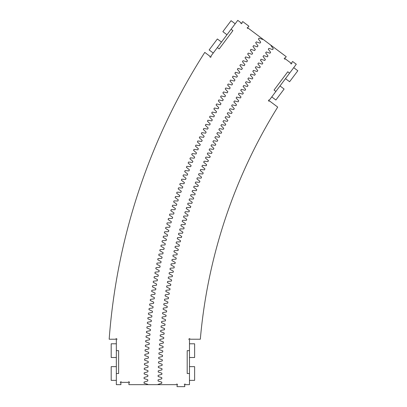 <?xml version="1.0" encoding="UTF-8"?>
<svg xmlns="http://www.w3.org/2000/svg" width="407" height="407" viewBox="0 0 407 407"><rect width="100%" height="100%" fill="white"/><g stroke="black" fill="none" stroke-linecap="round" stroke-linejoin="round"><path stroke-width="0.61" d="M189.479 373.509L189.479 384.651L185.48 384.651A0.57 0.57 0 0 0 184.956 384.081A0.57 0.57 0 0 0 184.346 384.554A0.57 0.57 0 0 0 184.768 385.205L184.768 386.65L177.05 386.65L177.05 385.205A0.57 0.57 0 0 0 177.472 384.554A0.57 0.57 0 0 0 176.862 384.081A0.57 0.57 0 0 0 176.338 384.651L158.048 384.651A566.31 566.31 0 0 1 158.048 384.371L161.767 383.262L161.772 382.137L158.064 381.003A566.31 566.31 0 0 1 158.074 379.868L161.798 378.795L161.813 377.671L158.114 376.506A566.31 566.31 0 0 1 158.13 375.371L161.864 374.323L161.884 373.204L158.196 372.008A566.31 566.31 0 0 1 158.226 370.874L161.966 369.856L161.996 368.732L158.318 367.511A566.31 566.31 0 0 1 158.354 366.376L162.103 365.389L162.144 364.265L158.476 363.013A566.31 566.31 0 0 1 158.521 361.879L162.276 360.923L162.327 359.803L158.669 358.516A566.31 566.31 0 0 1 158.72 357.387L162.485 356.456L162.546 355.336L158.893 354.024A566.31 566.31 0 0 1 158.959 352.894L162.729 351.994L162.795 350.875L159.157 349.532A566.31 566.31 0 0 1 159.229 348.402L163.009 347.532L163.085 346.413L159.458 345.044A566.31 566.31 0 0 1 159.539 343.915L163.324 343.076L163.411 341.956L159.793 340.557A566.31 566.31 0 0 1 159.88 339.428L163.675 338.619L163.767 337.5L160.16 336.075A566.31 566.31 0 0 1 160.261 334.946L164.062 334.167L164.163 333.048L160.567 331.593A566.31 566.31 0 0 1 160.673 330.464L164.479 329.716L164.591 328.602L161.009 327.116A566.31 566.31 0 0 1 161.126 325.987L164.937 325.269L165.059 324.155L161.487 322.644A566.31 566.31 0 0 1 161.615 321.515L165.43 320.828L165.557 319.714L162.001 318.172A566.31 566.31 0 0 1 162.134 317.048L165.954 316.392L166.092 315.277L162.546 313.705A566.31 566.31 0 0 1 162.693 312.581L166.519 311.955L166.667 310.846L163.131 309.249A566.31 566.31 0 0 1 163.283 308.124L167.114 307.529L167.272 306.415L163.751 304.792A566.31 566.31 0 0 1 163.909 303.668L167.75 303.103L167.913 301.994L164.403 300.341A566.31 566.31 0 0 1 164.576 299.216L168.417 298.682L168.59 297.573L165.094 295.894A566.31 566.31 0 0 1 165.273 294.775L169.119 294.271L169.302 293.162L165.817 291.453A566.31 566.31 0 0 1 166.005 290.333L169.856 289.86L170.045 288.756L166.58 287.021A566.31 566.31 0 0 1 166.778 285.902L170.63 285.46L170.828 284.356L167.374 282.59A566.31 566.31 0 0 1 167.582 281.476L171.439 281.064L171.647 279.96L168.208 278.169A566.31 566.31 0 0 1 168.422 277.055L172.278 276.674L172.497 275.575L169.073 273.753A566.31 566.31 0 0 1 169.297 272.644L173.158 272.293L173.382 271.194L169.973 269.348A566.31 566.31 0 0 1 170.202 268.238L174.069 267.918L174.303 266.819L170.909 264.947A566.31 566.31 0 0 1 171.149 263.838L175.015 263.548L175.259 262.454L171.876 260.551A566.31 566.31 0 0 1 172.13 259.447L175.997 259.188L176.251 258.094L172.883 256.166A566.31 566.31 0 0 1 173.143 255.062L177.014 254.833L177.274 253.744L173.926 251.791A566.31 566.31 0 0 1 174.191 250.687L178.062 250.488L178.332 249.399L175 247.42A566.31 566.31 0 0 1 175.275 246.321L179.151 246.154L179.426 245.07L176.109 243.06A566.31 566.31 0 0 1 176.394 241.967L180.27 241.829L180.555 240.746L177.254 238.711A566.31 566.31 0 0 1 177.549 237.617L181.425 237.51L181.72 236.426L178.434 234.371A566.31 566.31 0 0 1 178.734 233.277L182.611 233.201L182.916 232.122L179.645 230.036A566.31 566.31 0 0 1 179.955 228.948L183.837 228.902L184.147 227.823L180.896 225.717A566.31 566.31 0 0 1 181.212 224.628L185.093 224.613L185.414 223.54L182.178 221.403A566.31 566.31 0 0 1 182.504 220.314L186.381 220.335L186.711 219.261L183.491 217.099A566.31 566.31 0 0 1 183.832 216.015L187.708 216.066L188.044 214.998L184.844 212.81A566.31 566.31 0 0 1 185.19 211.726L189.067 211.808L189.413 210.74L186.228 208.526A566.31 566.31 0 0 1 186.584 207.448L190.456 207.56L190.812 206.497L187.647 204.258A566.31 566.31 0 0 1 188.009 203.185L191.885 203.322L192.246 202.264L189.097 200A566.31 566.31 0 0 1 189.469 198.926L193.345 199.099L193.717 198.041L190.583 195.752A566.31 566.31 0 0 1 190.964 194.683L194.836 194.887L195.218 193.834L192.104 191.519A566.31 566.31 0 0 1 192.491 190.456L196.362 190.685L196.749 189.631L193.656 187.296A566.31 566.31 0 0 1 194.053 186.233L197.924 186.498L198.321 185.45L195.243 183.089A566.31 566.31 0 0 1 195.65 182.026L199.516 182.321L199.918 181.278L196.866 178.892A566.31 566.31 0 0 1 197.278 177.834L201.139 178.159L201.557 177.116L198.519 174.705A566.31 566.31 0 0 1 198.942 173.652L202.803 174.008L203.225 172.97L200.203 170.533A566.31 566.31 0 0 1 200.636 169.485L204.492 169.872L204.925 168.834L201.923 166.377A566.31 566.31 0 0 1 202.365 165.334L206.217 165.751L206.654 164.718L203.678 162.235A566.31 566.31 0 0 1 204.126 161.192L207.977 161.64L208.425 160.612L205.464 158.104A566.31 566.31 0 0 1 205.917 157.066L209.768 157.545L210.221 156.517L207.28 153.988A566.31 566.31 0 0 1 207.743 152.956L211.589 153.464L212.052 152.442L209.132 149.888A566.31 566.31 0 0 1 209.605 148.855L213.446 149.394L213.914 148.377L211.014 145.803A566.31 566.31 0 0 1 211.498 144.775L215.334 145.345L215.812 144.332L212.932 141.733A566.31 566.31 0 0 1 213.421 140.71L217.252 141.31L217.74 140.298L214.881 137.678A566.31 566.31 0 0 1 215.374 136.655L219.2 137.286L219.699 136.279L216.86 133.638A566.31 566.31 0 0 1 217.363 132.621L221.184 133.282L221.688 132.28L218.874 129.614A566.31 566.31 0 0 1 219.383 128.602L223.199 129.294L223.713 128.297L220.92 125.605A566.31 566.31 0 0 1 221.439 124.598L225.249 125.32L225.768 124.323L222.995 121.617A566.31 566.31 0 0 1 223.519 120.609L227.325 121.362L227.854 120.37L225.102 117.638A566.31 566.31 0 0 1 225.636 116.641L229.436 117.425L229.97 116.438L227.238 113.68A566.31 566.31 0 0 1 227.783 112.688L231.578 113.497L232.117 112.515L229.411 109.742A566.31 566.31 0 0 1 229.965 108.75L233.75 109.595L234.3 108.613L231.614 105.82A566.31 566.31 0 0 1 232.173 104.833L235.953 105.703L236.508 104.731L233.847 101.913A566.31 566.31 0 0 1 234.412 100.931L238.187 101.831L238.751 100.865L236.111 98.026A566.31 566.31 0 0 1 236.686 97.049L240.451 97.98L241.02 97.014L238.405 94.154A566.31 566.31 0 0 1 238.985 93.183L242.745 94.144L243.325 93.183L240.73 90.303A566.31 566.31 0 0 1 241.32 89.337L245.07 90.329L245.66 89.372L243.086 86.472A566.31 566.31 0 0 1 243.686 85.506L247.425 86.528L248.021 85.577L245.472 82.657A566.31 566.31 0 0 1 246.077 81.7L249.812 82.748L250.412 81.802L247.888 78.861A566.31 566.31 0 0 1 248.504 77.91L252.228 78.989L252.839 78.047L250.336 75.086A566.31 566.31 0 0 1 250.956 74.135L254.67 75.249L255.291 74.313L252.813 71.332A566.31 566.31 0 0 1 253.439 70.386L257.148 71.525L257.773 70.594L255.316 67.593A566.31 566.31 0 0 1 255.952 66.656L259.651 67.827L260.287 66.901L257.855 63.879A566.31 566.31 0 0 1 258.496 62.943L262.184 64.143L262.825 63.222L260.419 60.18A566.31 566.31 0 0 1 261.07 59.254L264.748 60.48L265.395 59.564L263.014 56.507A566.31 566.31 0 0 1 263.675 55.581L267.343 56.838L267.994 55.927L265.639 52.849A566.31 566.31 0 0 1 266.305 51.933L269.963 53.22L270.624 52.315L268.289 49.216A566.31 566.31 0 0 1 268.966 48.306L272.609 49.618L273.28 48.718L270.97 45.604A566.31 566.31 0 0 1 271.138 45.381L286.228 56.695L285.2 58.064A0.57 0.57 0 0 0 284.396 58.181A0.57 0.57 0 0 0 284.513 58.979A0.57 0.57 0 0 0 285.312 58.867L290.796 62.978A0.57 0.57 0 0 0 290.913 63.782A0.57 0.57 0 0 0 291.712 63.665A0.57 0.57 0 0 0 291.6 62.866L292.628 61.493L296.286 64.24L269.368 100.122A0.57 0.57 0 0 0 268.569 100.239A0.57 0.57 0 0 0 268.681 101.038A0.57 0.57 0 0 0 269.485 100.926L277.706 107.092A526.022 526.022 0 0 0 200.325 339.219L190.054 339.219A0.57 0.57 0 0 0 189.479 338.649A0.57 0.57 0 0 0 188.909 339.219A0.57 0.57 0 0 0 189.479 339.789L189.479 350.651L187.195 350.651L187.195 373.509L189.479 373.509L189.479 350.651M289.596 73.153L287.769 71.78L274.053 90.069L275.885 91.438M158.048 384.651L128.907 384.651L128.907 382.936A0.57 0.57 0 0 0 129.477 382.366A0.57 0.57 0 0 0 128.907 381.791A0.57 0.57 0 0 0 128.332 382.366L121.479 382.366A0.57 0.57 0 0 0 120.904 381.791A0.57 0.57 0 0 0 120.335 382.366A0.57 0.57 0 0 0 120.904 382.936L120.904 384.651L116.336 384.651L116.336 339.789A0.57 0.57 0 0 0 116.906 339.219A0.57 0.57 0 0 0 116.336 338.649A0.57 0.57 0 0 0 115.761 339.219L109.173 339.219A616.88 616.88 0 0 1 204.782 52.396L210.053 56.349A0.57 0.57 0 0 0 210.165 57.153A0.57 0.57 0 0 0 210.968 57.036A0.57 0.57 0 0 0 210.851 56.237L217.369 47.553L219.195 48.921L232.911 30.637L231.079 29.263L217.369 47.553M271.138 45.381L248.28 28.236A0.57 0.57 0 0 1 247.522 28.378A0.57 0.57 0 0 1 247.319 27.63A0.57 0.57 0 0 1 248.041 27.366L248.911 26.206L242.74 21.576L241.87 22.736A0.57 0.57 0 0 1 241.819 23.509A0.57 0.57 0 0 1 241.046 23.52A0.57 0.57 0 0 1 240.969 22.751L237.769 20.35L231.079 29.263M293.712 67.664L297.827 70.752L289.596 81.726L285.485 78.637M279.996 85.953L284.111 89.036L275.885 100.01L271.769 96.922M189.479 366.651L194.622 366.651L194.622 380.362L189.479 380.362M189.479 343.793L194.622 343.793L194.622 357.504L189.479 357.504M116.336 373.509L118.62 373.509L118.62 350.651L116.336 350.651M147.766 384.651A576.592 576.592 0 0 1 147.766 384.33L144.053 383.191L144.058 382.071L147.777 380.962A576.592 576.592 0 0 1 147.787 379.746L144.083 378.581L144.098 377.462L147.827 376.383A576.592 576.592 0 0 1 147.848 375.168L144.154 373.972L144.175 372.848L147.909 371.8A576.592 576.592 0 0 1 147.945 370.589L144.256 369.363L144.292 368.243L148.036 367.221A576.592 576.592 0 0 1 148.077 366.01L144.399 364.753L144.439 363.634L148.194 362.647A576.592 576.592 0 0 1 148.245 361.431L144.577 360.149L144.627 359.025L148.392 358.068A576.592 576.592 0 0 1 148.448 356.858L144.795 355.545L144.851 354.421L148.621 353.495A576.592 576.592 0 0 1 148.687 352.279L145.045 350.941L145.111 349.822L148.886 348.921A576.592 576.592 0 0 1 148.967 347.71L145.335 346.337L145.411 345.217L149.191 344.347A576.592 576.592 0 0 1 149.283 343.137L145.66 341.738L145.742 340.618L149.537 339.784A576.592 576.592 0 0 1 149.634 338.573L146.021 337.144L146.113 336.024L149.908 335.215A576.592 576.592 0 0 1 150.015 334.005L146.418 332.55L146.52 331.435L150.325 330.657A576.592 576.592 0 0 1 150.442 329.446L146.851 327.961L146.963 326.846L150.773 326.099A576.592 576.592 0 0 1 150.9 324.888L147.324 323.377L147.446 322.258L151.256 321.54A576.592 576.592 0 0 1 151.394 320.334L147.833 318.793L147.96 317.679L151.78 316.992A576.592 576.592 0 0 1 151.928 315.786L148.377 314.214L148.514 313.1L152.335 312.444A576.592 576.592 0 0 1 152.493 311.238L148.957 309.641L149.099 308.526L152.93 307.901A576.592 576.592 0 0 1 153.098 306.7L149.573 305.072L149.725 303.963L153.561 303.363A576.592 576.592 0 0 1 153.734 302.162L150.224 300.508L150.387 299.399L154.228 298.83A576.592 576.592 0 0 1 154.411 297.634L150.911 295.95L151.083 294.841L154.93 294.307A576.592 576.592 0 0 1 155.123 293.106L151.638 291.397L151.821 290.288L155.667 289.784A576.592 576.592 0 0 1 155.871 288.588L152.401 286.849L152.589 285.745L156.441 285.271A576.592 576.592 0 0 1 156.654 284.076L153.195 282.31L153.393 281.206L157.25 280.759A576.592 576.592 0 0 1 157.473 279.568L154.029 277.772L154.238 276.674L158.094 276.261A576.592 576.592 0 0 1 158.328 275.066L154.899 273.25L155.118 272.146L158.979 271.764A576.592 576.592 0 0 1 159.218 270.574L155.805 268.727L156.029 267.628L159.895 267.277A576.592 576.592 0 0 1 160.144 266.086L156.746 264.214L156.98 263.115L160.846 262.795A576.592 576.592 0 0 1 161.106 261.609L157.723 259.707L157.967 258.613L161.833 258.323A576.592 576.592 0 0 1 162.103 257.138L158.735 255.209L158.984 254.116L162.856 253.856A576.592 576.592 0 0 1 163.136 252.676L159.783 250.722L160.043 249.628L163.919 249.399A576.592 576.592 0 0 1 164.204 248.219L160.867 246.24L161.136 245.151L165.013 244.953A576.592 576.592 0 0 1 165.308 243.778L161.986 241.768L162.266 240.679L166.142 240.512A576.592 576.592 0 0 1 166.448 239.336L163.141 237.306L163.431 236.218L167.308 236.085A576.592 576.592 0 0 1 167.623 234.91L164.331 232.85L164.626 231.766L168.508 231.664A576.592 576.592 0 0 1 168.834 230.494L165.557 228.408L165.863 227.325L169.739 227.254A576.592 576.592 0 0 1 170.075 226.083L166.819 223.972L167.129 222.894L171.011 222.853A576.592 576.592 0 0 1 171.357 221.688L168.116 219.546L168.437 218.473L172.319 218.457A576.592 576.592 0 0 1 172.67 217.297L169.449 215.135L169.775 214.062L173.657 214.077A576.592 576.592 0 0 1 174.023 212.922L170.813 210.729L171.154 209.661L175.03 209.712A576.592 576.592 0 0 1 175.407 208.552L172.217 206.339L172.563 205.27L176.44 205.352A576.592 576.592 0 0 1 176.821 204.197L173.652 201.958L174.008 200.895L177.884 201.002A576.592 576.592 0 0 1 178.276 199.852L175.122 197.588L175.488 196.525L179.365 196.667A576.592 576.592 0 0 1 179.762 195.523L176.628 193.233L176.999 192.175L180.876 192.343A576.592 576.592 0 0 1 181.288 191.204L178.169 188.889L178.551 187.831L182.428 188.034A576.592 576.592 0 0 1 182.84 186.894L179.741 184.554L180.133 183.501L184.005 183.735A576.592 576.592 0 0 1 184.432 182.595L181.354 180.235L181.751 179.182L185.623 179.446A576.592 576.592 0 0 1 186.055 178.312L182.997 175.926L183.399 174.878L187.271 175.173A576.592 576.592 0 0 1 187.713 174.043L184.671 171.632L185.088 170.589L188.955 170.915A576.592 576.592 0 0 1 189.408 169.785L186.386 167.348L186.808 166.31L190.669 166.667A576.592 576.592 0 0 1 191.132 165.542L188.131 163.085L188.558 162.047L192.425 162.434A576.592 576.592 0 0 1 192.893 161.314L189.911 158.832L190.349 157.799L194.205 158.216A576.592 576.592 0 0 1 194.688 157.102L191.722 154.594L192.17 153.561L196.026 154.014A576.592 576.592 0 0 1 196.515 152.9L193.569 150.366L194.022 149.344L197.873 149.822A576.592 576.592 0 0 1 198.372 148.713L195.452 146.159L195.915 145.136L199.761 145.645A576.592 576.592 0 0 1 200.264 144.541L197.364 141.967L197.833 140.944L201.679 141.483A576.592 576.592 0 0 1 202.193 140.384L199.313 137.785L199.791 136.772L203.627 137.342A576.592 576.592 0 0 1 204.151 136.243L201.292 133.623L201.775 132.611L205.611 133.211A576.592 576.592 0 0 1 206.145 132.122L203.302 129.472L203.8 128.47L207.626 129.1A576.592 576.592 0 0 1 208.17 128.012L205.352 125.341L205.85 124.339L209.676 125A576.592 576.592 0 0 1 210.226 123.921L207.428 121.23L207.941 120.228L211.757 120.92A576.592 576.592 0 0 1 212.317 119.841L209.539 117.13L210.058 116.132L213.868 116.855A576.592 576.592 0 0 1 214.438 115.781L211.686 113.049L212.21 112.057L216.015 112.81A576.592 576.592 0 0 1 216.595 111.742L213.858 108.984L214.392 107.997L218.193 108.781A576.592 576.592 0 0 1 218.778 107.718L216.066 104.935L216.61 103.953L220.406 104.767A576.592 576.592 0 0 1 220.996 103.709L218.31 100.905L218.859 99.929L222.644 100.773A576.592 576.592 0 0 1 223.25 99.72L220.579 96.897L221.138 95.925L224.918 96.795A576.592 576.592 0 0 1 225.529 95.747L222.883 92.903L223.448 91.936L227.223 92.837A576.592 576.592 0 0 1 227.844 91.794L225.219 88.93L225.793 87.963L229.563 88.899A576.592 576.592 0 0 1 230.189 87.856L227.589 84.971L228.169 84.015L231.929 84.977A576.592 576.592 0 0 1 232.565 83.939L229.986 81.034L230.576 80.082L234.325 81.074A576.592 576.592 0 0 1 234.971 80.042L232.417 77.116L233.013 76.165L236.757 77.193A576.592 576.592 0 0 1 237.408 76.165L234.88 73.219L235.48 72.273L239.214 73.326A576.592 576.592 0 0 1 239.876 72.304L237.367 69.343L237.983 68.401L241.707 69.485A576.592 576.592 0 0 1 242.374 68.468L239.891 65.481L240.512 64.545L244.231 65.659A576.592 576.592 0 0 1 244.902 64.647L242.445 61.645L243.071 60.714L246.779 61.854A576.592 576.592 0 0 1 247.461 60.846L245.029 57.825L245.66 56.899L249.364 58.069A576.592 576.592 0 0 1 250.051 57.072L247.644 54.029L248.285 53.108L251.974 54.304A576.592 576.592 0 0 1 252.671 53.312L250.285 50.249L250.936 49.333L254.619 50.565A576.592 576.592 0 0 1 255.321 49.578L252.961 46.495L253.617 45.584L257.29 46.846A576.592 576.592 0 0 1 258.002 45.859L255.662 42.76L256.329 41.855L259.987 43.142A576.592 576.592 0 0 1 260.709 42.165L258.399 39.047L259.066 38.146L262.719 39.464A576.592 576.592 0 0 1 262.912 39.209M226.969 34.753L222.853 31.665L231.079 20.691L235.195 23.779M213.253 53.037L209.137 49.949L217.369 38.98L221.479 42.063M116.336 380.362L111.192 380.362L111.192 366.651L116.336 366.651M116.336 357.504L111.192 357.504L111.192 343.793L116.336 343.793"/></g></svg>
